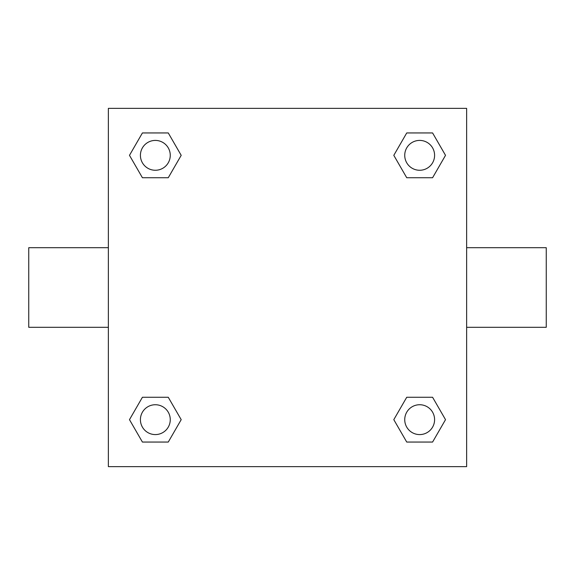 <?xml version="1.0" encoding="UTF-8"?>
<svg xmlns="http://www.w3.org/2000/svg" width="575" height="575" viewBox="0 0 575 575"><rect width="100%" height="100%" fill="white"/><g stroke="black" fill="none" stroke-linecap="round" stroke-linejoin="round"><path stroke-width="0.86" d="M168.267 177.732L142.413 177.732L129.483 155.336L142.413 132.947L168.267 132.947L181.197 155.336L168.267 177.732L142.413 177.732L158.765 177.732M158.765 397.268L168.267 397.268L181.197 419.664L168.267 442.053L142.413 442.053L129.483 419.664L142.413 397.268L168.267 397.268M416.235 177.732L406.733 177.732L393.803 155.336L406.733 132.947L432.587 132.947L445.517 155.336L432.587 177.732L406.733 177.732M406.733 397.268L432.587 397.268L445.517 419.664L432.587 442.053L406.733 442.053L393.803 419.664L406.733 397.268L432.587 397.268L416.235 397.268M466.634 327.304L546.25 327.304L546.25 247.696L466.634 247.696M108.366 247.696L28.75 247.696L28.75 327.304L108.366 327.304M108.366 108.366L466.634 108.366L466.634 466.634L108.366 466.634L108.366 108.366M432.587 442.053L406.733 442.053L432.587 442.053M434.592 419.664A14.928 14.928 0 0 0 412.196 406.733A14.928 14.928 0 0 0 412.196 432.587A14.928 14.928 0 0 0 434.592 419.664M168.267 442.053L142.413 442.053L168.267 442.053M170.265 419.664A14.928 14.928 0 0 0 147.876 406.733A14.928 14.928 0 0 0 147.876 432.587A14.928 14.928 0 0 0 170.265 419.664M406.733 132.947L432.587 132.947L406.733 132.947M434.592 155.336A14.928 14.928 0 0 0 412.196 142.413A14.928 14.928 0 0 0 412.196 168.267A14.928 14.928 0 0 0 434.592 155.336M142.413 132.947L168.267 132.947L142.413 132.947M170.265 155.336A14.928 14.928 0 0 0 147.876 142.413A14.928 14.928 0 0 0 147.876 168.267A14.928 14.928 0 0 0 170.265 155.336"/></g></svg>
